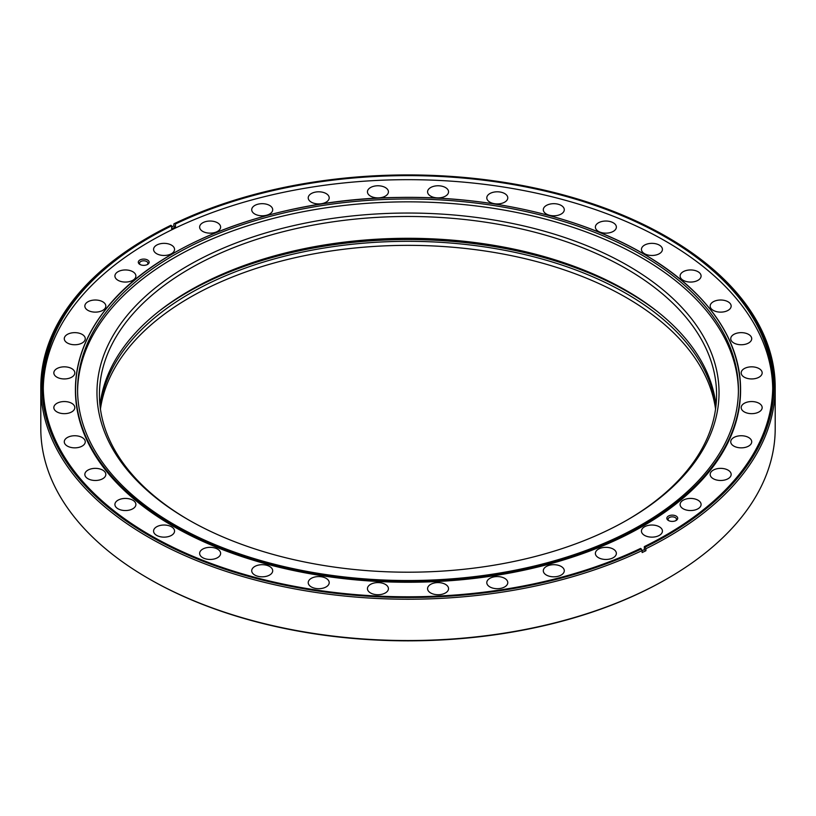 <?xml version="1.0" encoding="UTF-8"?>
<svg xmlns="http://www.w3.org/2000/svg" width="816" height="816" viewBox="0 0 816 816"><rect width="100%" height="100%" fill="white"/><g stroke="black" fill="none" stroke-linecap="round" stroke-linejoin="round"><path stroke-width="1.22" d="M613.295 549.117A10.496 6.059 0 0 0 601.861 547.801A10.496 6.059 0 0 0 595.384 553.401A10.496 6.059 0 0 0 598.454 557.685A10.496 6.059 0 0 0 609.889 559.001A10.496 6.059 0 0 0 616.366 553.401A10.496 6.059 0 0 0 613.295 549.117M561.214 566.477A10.496 6.059 0 0 0 549.78 565.162A10.496 6.059 0 0 0 543.303 570.761A10.496 6.059 0 0 0 546.373 575.045A10.496 6.059 0 0 0 557.807 576.351A10.496 6.059 0 0 0 564.284 570.761A10.496 6.059 0 0 0 561.214 566.477M504.706 578.35A10.496 6.059 0 0 0 493.272 577.034A10.496 6.059 0 0 0 486.795 582.634A10.496 6.059 0 0 0 489.865 586.918A10.496 6.059 0 0 0 501.299 588.234A10.496 6.059 0 0 0 507.776 582.634A10.496 6.059 0 0 0 504.706 578.35M445.485 584.378A10.496 6.059 0 0 0 434.051 583.063A10.496 6.059 0 0 0 427.574 588.662A10.496 6.059 0 0 0 430.644 592.946A10.496 6.059 0 0 0 442.078 594.262A10.496 6.059 0 0 0 448.555 588.662A10.496 6.059 0 0 0 445.485 584.378M385.356 584.378A10.496 6.059 0 0 0 373.922 583.063A10.496 6.059 0 0 0 367.445 588.662A10.496 6.059 0 0 0 370.515 592.946A10.496 6.059 0 0 0 381.949 594.262A10.496 6.059 0 0 0 388.426 588.662A10.496 6.059 0 0 0 385.356 584.378M326.135 578.35A10.496 6.059 0 0 0 314.701 577.034A10.496 6.059 0 0 0 308.224 582.634A10.496 6.059 0 0 0 311.294 586.918A10.496 6.059 0 0 0 322.728 588.234A10.496 6.059 0 0 0 329.205 582.634A10.496 6.059 0 0 0 326.135 578.35M269.627 566.477A10.496 6.059 0 0 0 258.193 565.162A10.496 6.059 0 0 0 251.716 570.761A10.496 6.059 0 0 0 254.786 575.045A10.496 6.059 0 0 0 266.22 576.351A10.496 6.059 0 0 0 272.697 570.761A10.496 6.059 0 0 0 269.627 566.477M217.546 549.117A10.496 6.059 0 0 0 206.111 547.801A10.496 6.059 0 0 0 199.634 553.401A10.496 6.059 0 0 0 202.705 557.685A10.496 6.059 0 0 0 214.139 559.001A10.496 6.059 0 0 0 220.616 553.401A10.496 6.059 0 0 0 217.546 549.117M171.482 526.799A10.496 6.059 0 0 0 160.048 525.484A10.496 6.059 0 0 0 153.571 531.083A10.496 6.059 0 0 0 156.641 535.367A10.496 6.059 0 0 0 168.076 536.683A10.496 6.059 0 0 0 174.553 531.083A10.496 6.059 0 0 0 171.482 526.799M132.824 500.208A10.496 6.059 0 0 0 121.39 498.892A10.496 6.059 0 0 0 114.913 504.492A10.496 6.059 0 0 0 117.983 508.776A10.496 6.059 0 0 0 129.418 510.082A10.496 6.059 0 0 0 135.895 504.492A10.496 6.059 0 0 0 132.824 500.208M102.755 470.138A10.496 6.059 0 0 0 91.321 468.823A10.496 6.059 0 0 0 84.844 474.422A10.496 6.059 0 0 0 87.924 478.706A10.496 6.059 0 0 0 99.358 480.022A10.496 6.059 0 0 0 105.835 474.422A10.496 6.059 0 0 0 102.755 470.138M82.192 437.519A10.496 6.059 0 0 0 70.757 436.203A10.496 6.059 0 0 0 64.28 441.793A10.496 6.059 0 0 0 67.351 446.077A10.496 6.059 0 0 0 78.785 447.392A10.496 6.059 0 0 0 85.262 441.793A10.496 6.059 0 0 0 82.192 437.519M71.747 403.318A10.496 6.059 0 0 0 60.313 402.013A10.496 6.059 0 0 0 53.836 407.602A10.496 6.059 0 0 0 56.916 411.886A10.496 6.059 0 0 0 68.34 413.202A10.496 6.059 0 0 0 74.817 407.602A10.496 6.059 0 0 0 71.747 403.318M71.747 368.608A10.496 6.059 0 0 0 60.313 367.292A10.496 6.059 0 0 0 53.836 372.892A10.496 6.059 0 0 0 56.916 377.176A10.496 6.059 0 0 0 68.34 378.481A10.496 6.059 0 0 0 74.817 372.892A10.496 6.059 0 0 0 71.747 368.608M82.192 334.417A10.496 6.059 0 0 0 70.757 333.101A10.496 6.059 0 0 0 64.28 338.701A10.496 6.059 0 0 0 67.351 342.975A10.496 6.059 0 0 0 78.785 344.291A10.496 6.059 0 0 0 85.262 338.701A10.496 6.059 0 0 0 82.192 334.417M102.755 301.787A10.496 6.059 0 0 0 91.321 300.472A10.496 6.059 0 0 0 84.844 306.071A10.496 6.059 0 0 0 87.924 310.355A10.496 6.059 0 0 0 99.358 311.671A10.496 6.059 0 0 0 105.835 306.071A10.496 6.059 0 0 0 102.755 301.787M132.824 271.718A10.496 6.059 0 0 0 121.39 270.412A10.496 6.059 0 0 0 114.913 276.002A10.496 6.059 0 0 0 117.983 280.286A10.496 6.059 0 0 0 129.418 281.602A10.496 6.059 0 0 0 135.895 276.002A10.496 6.059 0 0 0 132.824 271.718M171.482 245.126A10.496 6.059 0 0 0 160.048 243.811A10.496 6.059 0 0 0 153.571 249.41A10.496 6.059 0 0 0 156.641 253.694A10.496 6.059 0 0 0 168.076 255.01A10.496 6.059 0 0 0 174.553 249.41A10.496 6.059 0 0 0 171.482 245.126M217.546 222.809A10.496 6.059 0 0 0 206.111 221.493A10.496 6.059 0 0 0 199.634 227.093A10.496 6.059 0 0 0 202.705 231.377A10.496 6.059 0 0 0 214.139 232.693A10.496 6.059 0 0 0 220.616 227.093A10.496 6.059 0 0 0 217.546 222.809M269.627 205.448A10.496 6.059 0 0 0 258.193 204.143A10.496 6.059 0 0 0 251.716 209.732A10.496 6.059 0 0 0 254.786 214.016A10.496 6.059 0 0 0 266.22 215.332A10.496 6.059 0 0 0 272.697 209.732A10.496 6.059 0 0 0 269.627 205.448M326.135 193.576A10.496 6.059 0 0 0 314.701 192.26A10.496 6.059 0 0 0 308.224 197.86A10.496 6.059 0 0 0 311.294 202.144A10.496 6.059 0 0 0 322.728 203.459A10.496 6.059 0 0 0 329.205 197.86A10.496 6.059 0 0 0 326.135 193.576M385.356 187.547A10.496 6.059 0 0 0 373.922 186.232A10.496 6.059 0 0 0 367.445 191.831A10.496 6.059 0 0 0 370.515 196.115A10.496 6.059 0 0 0 381.949 197.431A10.496 6.059 0 0 0 388.426 191.831A10.496 6.059 0 0 0 385.356 187.547M445.485 187.547A10.496 6.059 0 0 0 434.051 186.232A10.496 6.059 0 0 0 427.574 191.831A10.496 6.059 0 0 0 430.644 196.115A10.496 6.059 0 0 0 442.078 197.431A10.496 6.059 0 0 0 448.555 191.831A10.496 6.059 0 0 0 445.485 187.547M504.706 193.576A10.496 6.059 0 0 0 493.272 192.26A10.496 6.059 0 0 0 486.795 197.86A10.496 6.059 0 0 0 489.865 202.144A10.496 6.059 0 0 0 501.299 203.459A10.496 6.059 0 0 0 507.776 197.86A10.496 6.059 0 0 0 504.706 193.576M561.214 205.448A10.496 6.059 0 0 0 549.78 204.143A10.496 6.059 0 0 0 543.303 209.732A10.496 6.059 0 0 0 546.373 214.016A10.496 6.059 0 0 0 557.807 215.332A10.496 6.059 0 0 0 564.284 209.732A10.496 6.059 0 0 0 561.214 205.448M613.295 222.809A10.496 6.059 0 0 0 601.861 221.493A10.496 6.059 0 0 0 595.384 227.093A10.496 6.059 0 0 0 598.454 231.377A10.496 6.059 0 0 0 609.889 232.693A10.496 6.059 0 0 0 616.366 227.093A10.496 6.059 0 0 0 613.295 222.809M659.359 245.126A10.496 6.059 0 0 0 647.924 243.811A10.496 6.059 0 0 0 641.447 249.41A10.496 6.059 0 0 0 644.518 253.694A10.496 6.059 0 0 0 655.952 255.01A10.496 6.059 0 0 0 662.429 249.41A10.496 6.059 0 0 0 659.359 245.126M698.017 271.718A10.496 6.059 0 0 0 686.582 270.412A10.496 6.059 0 0 0 680.105 276.002A10.496 6.059 0 0 0 683.176 280.286A10.496 6.059 0 0 0 694.61 281.602A10.496 6.059 0 0 0 701.087 276.002A10.496 6.059 0 0 0 698.017 271.718M728.076 301.787A10.496 6.059 0 0 0 716.642 300.472A10.496 6.059 0 0 0 710.165 306.071A10.496 6.059 0 0 0 713.245 310.355A10.496 6.059 0 0 0 724.679 311.671A10.496 6.059 0 0 0 731.156 306.071A10.496 6.059 0 0 0 728.076 301.787M748.649 334.417A10.496 6.059 0 0 0 737.215 333.101A10.496 6.059 0 0 0 730.738 338.701A10.496 6.059 0 0 0 733.808 342.975A10.496 6.059 0 0 0 745.243 344.291A10.496 6.059 0 0 0 751.72 338.701A10.496 6.059 0 0 0 748.649 334.417M759.084 368.608A10.496 6.059 0 0 0 747.66 367.292A10.496 6.059 0 0 0 741.183 372.892A10.496 6.059 0 0 0 744.253 377.176A10.496 6.059 0 0 0 755.687 378.481A10.496 6.059 0 0 0 762.164 372.892A10.496 6.059 0 0 0 759.084 368.608M759.084 403.318A10.496 6.059 0 0 0 747.66 402.013A10.496 6.059 0 0 0 741.183 407.602A10.496 6.059 0 0 0 744.253 411.886A10.496 6.059 0 0 0 755.687 413.202A10.496 6.059 0 0 0 762.164 407.602A10.496 6.059 0 0 0 759.084 403.318M748.649 437.519A10.496 6.059 0 0 0 737.215 436.203A10.496 6.059 0 0 0 730.738 441.793A10.496 6.059 0 0 0 733.808 446.077A10.496 6.059 0 0 0 745.243 447.392A10.496 6.059 0 0 0 751.72 441.793A10.496 6.059 0 0 0 748.649 437.519M728.076 470.138A10.496 6.059 0 0 0 716.642 468.823A10.496 6.059 0 0 0 710.165 474.422A10.496 6.059 0 0 0 713.245 478.706A10.496 6.059 0 0 0 724.679 480.022A10.496 6.059 0 0 0 731.156 474.422A10.496 6.059 0 0 0 728.076 470.138M698.017 500.208A10.496 6.059 0 0 0 686.582 498.892A10.496 6.059 0 0 0 680.105 504.492A10.496 6.059 0 0 0 683.176 508.776A10.496 6.059 0 0 0 694.61 510.082A10.496 6.059 0 0 0 701.087 504.492A10.496 6.059 0 0 0 698.017 500.208M659.359 526.799A10.496 6.059 0 0 0 647.924 525.484A10.496 6.059 0 0 0 641.447 531.083A10.496 6.059 0 0 0 644.518 535.367A10.496 6.059 0 0 0 655.952 536.683A10.496 6.059 0 0 0 662.429 531.083A10.496 6.059 0 0 0 659.359 526.799M147.563 260.008A5.426 3.131 0 0 0 139.883 260.008A5.426 3.131 0 0 0 139.883 264.435L139.883 264.435A5.426 3.131 0 0 0 147.563 264.435A5.426 3.131 0 0 0 147.563 260.008M147.074 264.69A4.192 2.428 0 0 0 147.92 263.231A4.192 2.428 0 0 0 146.696 261.518A4.192 2.428 0 0 0 142.127 260.987A4.192 2.428 0 0 0 139.536 263.231A4.192 2.428 0 0 0 140.383 264.69M676.117 516.059A5.426 3.131 0 0 0 668.437 516.059A5.426 3.131 0 0 0 668.437 520.486L668.437 520.486A5.426 3.131 0 0 0 676.117 520.486A5.426 3.131 0 0 0 676.117 516.059M675.617 520.741A4.192 2.428 0 0 0 676.464 519.282A4.192 2.428 0 0 0 675.24 517.568A4.192 2.428 0 0 0 670.67 517.038A4.192 2.428 0 0 0 668.08 519.282A4.192 2.428 0 0 0 668.926 520.741M40.8 387.223L40.8 428.543A367.2 211.997 0 0 0 148.349 578.452L149.226 578.952A365.966 211.293 0 0 0 149.226 578.952L149.216 578.952A365.966 211.293 0 0 0 666.784 578.952L667.651 578.452A367.2 211.997 0 0 0 775.2 428.543L775.2 387.223A367.2 211.997 0 0 0 667.651 237.323A367.2 211.997 0 0 0 667.651 237.313L666.784 236.813A365.966 211.293 0 0 0 174.655 223.451L175.45 223.992L175.45 227.011A364.732 210.579 0 0 0 171.666 228.847L171.666 225.828A364.732 210.579 0 0 0 43.268 386.213A364.732 210.579 0 0 0 150.093 535.112A364.732 210.579 0 0 0 640.55 548.434L641.345 548.984A365.966 211.293 0 0 1 137.353 528.431A365.966 211.293 0 0 1 149.216 236.813L148.349 237.323A367.2 211.997 0 0 0 40.8 387.223A367.2 211.997 0 0 0 148.349 537.132A367.2 211.997 0 0 0 642.131 550.535L641.345 548.984M149.216 578.952L148.349 578.452A367.2 211.997 0 0 0 667.651 578.452M715.816 407.051A308.57 178.153 0 0 0 626.188 293.505A308.57 178.153 0 0 0 299.931 252.603A308.57 178.153 0 0 0 100.184 407.051M715.561 409.071A308.57 178.153 0 0 0 626.188 297.534A308.57 178.153 0 0 0 301.573 256.285A308.57 178.153 0 0 0 100.439 409.071M627.065 520.098A308.57 178.153 0 0 0 716.57 394.628A308.57 178.153 0 0 0 626.188 268.658A308.57 178.153 0 0 0 289.915 230.041A308.57 178.153 0 0 0 99.43 394.628A308.57 178.153 0 0 0 188.935 520.098M715.989 405.542A308.57 178.153 0 0 0 626.188 290.476A308.57 178.153 0 0 0 298.707 249.849A308.57 178.153 0 0 0 100.011 405.542M627.943 265.639A311.039 179.581 0 0 0 188.068 265.639A311.039 179.581 0 0 0 188.057 519.598L188.057 519.598A311.039 179.581 0 0 0 627.943 519.598A311.039 179.581 0 0 0 627.943 265.639M641.641 254.867A330.419 190.76 0 0 0 281.551 213.517A330.419 190.76 0 0 0 77.581 389.762A330.419 190.76 0 0 0 174.359 524.657A330.419 190.76 0 0 0 534.449 566.008A330.419 190.76 0 0 0 738.419 389.762A330.419 190.76 0 0 0 641.641 254.867M738.409 391.19A330.419 190.76 0 0 0 641.641 257.723A330.419 190.76 0 0 0 282.693 216.097A330.419 190.76 0 0 0 77.591 391.19M75.419 389.834A332.581 192.015 0 0 0 75.419 390.242A332.581 192.015 0 0 0 172.829 526.024A332.581 192.015 0 0 0 535.276 567.64A332.581 192.015 0 0 0 740.581 390.242A332.581 192.015 0 0 0 740.581 389.834M642.131 550.698A364.732 210.579 0 0 0 644.334 549.627L644.334 546.608A364.732 210.579 0 0 0 772.732 386.213A364.732 210.579 0 0 0 665.907 237.313A364.732 210.579 0 0 0 175.45 223.992M772.711 388.232A364.732 210.579 0 0 0 665.907 241.352A364.732 210.579 0 0 0 270.035 195.32A364.732 210.579 0 0 0 43.289 388.232M644.334 546.608L645.915 548.709A367.2 211.997 0 0 0 775.2 387.223M645.915 548.709L645.915 550.718A367.2 211.997 180 0 1 642.131 552.554L642.131 550.535M171.666 226.981A367.2 211.997 180 0 1 173.869 225.92L173.869 223.91L174.655 223.451M645.119 547.148A365.966 211.293 0 0 0 666.784 236.813A365.966 211.293 0 0 0 666.774 236.813L667.651 237.323M171.666 225.828L170.881 225.277A365.966 211.293 0 0 0 149.216 236.813M173.869 225.92L175.45 227.011M644.334 549.627L645.915 550.718M172.941 525.035A332.418 191.923 0 0 0 643.059 525.035A332.418 191.923 0 0 0 643.059 253.613A332.418 191.923 0 0 0 172.941 253.613A332.418 191.923 0 0 0 172.941 525.035M643.171 253.643A332.581 192.015 180 0 1 740.581 389.426A332.581 192.015 180 0 1 535.276 566.814A332.581 192.015 180 0 1 172.829 525.198A332.581 192.015 180 0 1 75.419 389.426A332.581 192.015 180 0 1 278.868 212.476M658.553 312.457A311.661 179.938 0 0 0 628.371 292.24A311.661 179.938 0 0 0 157.447 312.457M537.132 212.476A332.581 192.015 180 0 1 643.079 253.592M75.419 390.242L75.419 389.426C75.429 374.085 78.571 358.969 84.823 344.066C89.638 332.642 96.196 321.575 104.509 310.855C154.367 244.698 273.472 198.737 398.371 197.441C488.733 195.687 579.493 216.515 643.141 253.592C706.748 291.404 739.235 336.682 740.581 389.426L740.581 390.242"/></g></svg>
